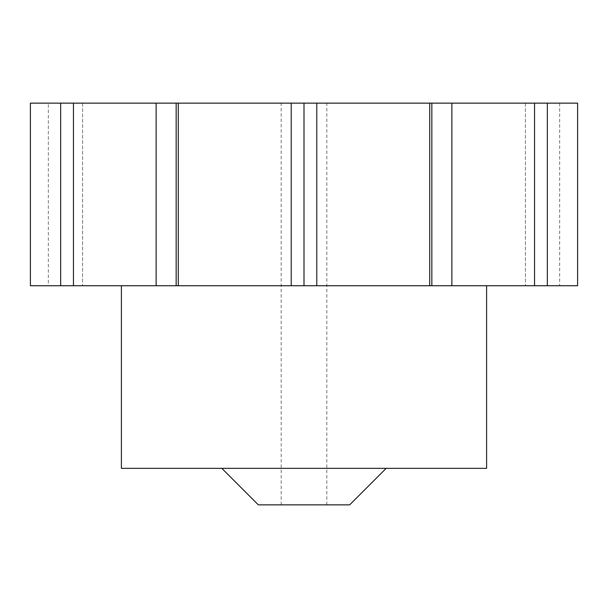 <?xml version="1.0" encoding="UTF-8"?>
<svg xmlns="http://www.w3.org/2000/svg" width="608" height="608" viewBox="0 0 608 608"><rect width="100%" height="100%" fill="white"/><g stroke="black" fill="none" stroke-linecap="round" stroke-linejoin="round"><path stroke-width="0.46" stroke-dasharray="3.04 2.28" d="M577.6 285.737L525.418 285.737L534.554 285.737L534.554 103.14L451.873 103.14L451.873 285.737L429.727 285.737L429.727 103.14L316.791 103.14L316.791 285.737L121.402 285.737L304 285.737L291.209 285.737L291.209 103.14L178.273 103.14L178.273 285.737L156.127 285.737L156.127 103.14L73.446 103.14L73.446 285.737L60.663 285.737L60.663 103.14L30.4 103.14L30.4 285.737L60.663 285.737M577.6 103.14L547.337 103.14L547.337 285.737M534.554 285.737L451.873 285.737M429.727 285.737L316.791 285.737M156.127 285.737L73.446 285.737M291.209 285.737L178.273 285.737M291.209 103.14L316.791 103.14M60.663 103.14L73.446 103.14M534.554 103.14L547.337 103.14M429.727 103.14L451.873 103.14M156.127 103.14L178.273 103.14M48.328 103.14L30.4 103.14L48.328 103.14L48.328 285.737M486.598 468.342L121.402 468.342M304 468.342L386.171 468.342L304 468.342M258.347 504.86L349.653 504.86M304 103.14L304 285.737M176.16 103.14L176.16 285.737M82.582 103.14L82.582 285.737L82.582 103.14M431.84 103.14L431.84 285.737M525.418 103.14L525.418 285.737L525.418 103.14M559.672 103.14L559.672 285.737M326.823 504.86L326.823 103.14M281.177 504.86L281.177 103.14"/><path stroke-width="0.91" d="M60.663 285.737L30.4 285.737L30.4 103.14L60.663 103.14L60.663 285.737L73.446 285.737L73.446 103.14L156.127 103.14L156.127 285.737L178.273 285.737L178.273 103.14L291.209 103.14L291.209 285.737L316.791 285.737L316.791 103.14L429.727 103.14L429.727 285.737L451.873 285.737L451.873 103.14L534.554 103.14L534.554 285.737L547.337 285.737L547.337 103.14L577.6 103.14L577.6 285.737L577.6 103.14M73.446 285.737L156.127 285.737M178.273 285.737L291.209 285.737M316.791 285.737L429.727 285.737M451.873 285.737L534.554 285.737M547.337 285.737L577.6 285.737M73.446 103.14L60.663 103.14M178.273 103.14L156.127 103.14M316.791 103.14L291.209 103.14M451.873 103.14L429.727 103.14M547.337 103.14L534.554 103.14M121.402 285.737L121.402 468.342L486.598 468.342L486.598 285.737M386.171 468.342L349.653 504.86L258.347 504.86L221.829 468.342M431.84 103.14L431.84 285.737M304 103.14L304 285.737M176.16 103.14L176.16 285.737"/></g></svg>
